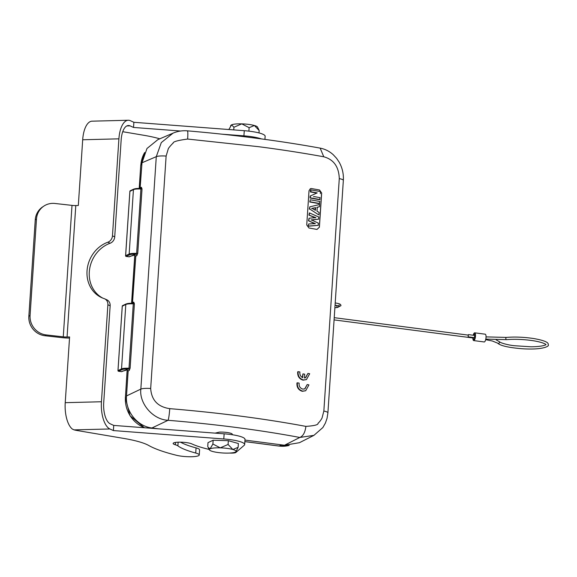 <?xml version="1.0" encoding="UTF-8"?>
<svg xmlns="http://www.w3.org/2000/svg" width="577" height="577" viewBox="0 0 577 577"><rect width="100%" height="100%" fill="white"/><g stroke="black" fill="none" stroke-linecap="round" stroke-linejoin="round"><path stroke-width="0.87" d="M158.401 428.812L151.953 427.975L168.058 420.301C168.736 418.556 169.299 414.675 169.746 408.653C157.853 406.886 151.499 400.164 150.684 388.494L166.126 156.057L168.239 148.967C168.044 148.462 172.775 143.053 173.107 143.247C172.696 141.791 177.543 140.391 187.648 139.057L258.525 146.681C281.526 149.674 303.278 153.042 323.784 156.785C333.694 159.483 338.865 166.753 339.283 178.603L323.848 411.048A10.054 1.875 3.8 0 1 327.909 412.836L327.065 418.253L325.435 422.999L322.86 427.55L313.917 435.361L299.816 437.46L284.49 445.235L244.965 440.085M232.517 434.769L232.012 433.774A8.763 1.637 3.8 0 0 219.31 432.123L215.113 433.132M302.939 373.882L302.687 377.704C300.523 376.471 299.593 374.56 299.881 371.97A313.888 58.558 -176.2 0 0 298.085 371.66C297.804 375.988 299.586 378.757 303.43 379.976L306.452 379.587L309.683 373.737A313.888 58.558 -176.2 0 0 307.938 373.413L305.68 377.69L304.447 378.022L304.706 374.199A313.888 58.558 -176.2 0 0 302.939 373.882L302.326 377.524M306.452 379.594L303.048 380.156C299.196 378.916 297.415 376.146 297.71 371.833L298.085 371.66M305.413 377.805L307.938 373.413M304.699 388.956L307.188 384.563L304.93 388.855L302.817 389.122C300.054 388.22 298.828 386.215 299.131 383.121A313.888 58.558 -176.2 0 0 297.335 382.811C297.054 387.138 298.836 389.908 302.673 391.127L305.695 390.737L308.933 384.881A313.888 58.558 -176.2 0 0 307.188 384.563M305.702 390.744L302.298 391.3C298.446 390.066 296.665 387.29 296.96 382.984L297.335 382.811M320.336 193.627L320.473 191.593A313.91 58.566 -176.2 0 0 310.945 189.891L310.563 190.064L310.44 191.946L310.815 191.766A313.91 58.566 3.8 0 1 317.199 192.898L310.166 196.05L310.037 198.012A312.792 58.356 -176.2 0 1 319.564 199.721L320.069 197.666A313.91 58.566 -176.2 0 0 313.874 196.548L313.491 196.721M310.815 191.766L310.945 189.891M316.809 193.079A312.792 58.356 -176.2 0 0 310.44 191.946M310.037 198.012L310.549 195.87M310.412 197.839A313.91 58.566 3.8 0 1 319.947 199.541M309.77 201.986L310.289 199.786A313.91 58.566 -176.2 0 1 319.817 201.488L319.305 203.688A312.792 58.356 -176.2 0 0 309.77 201.986L310.289 199.786M310.152 201.813A313.91 58.566 3.8 0 1 319.68 203.515M315.078 210.1L315.237 207.749L311.602 208.499M315.237 207.749L311.984 208.319L315.431 210.302L315.612 207.569M309.301 209.148L309.82 206.833L309.676 208.975L318.569 214.759L309.676 208.975M316.881 207.388L319.47 206.725L317.256 207.208L316.989 211.211L319.088 212.437L318.951 214.579M309.82 206.833L319.615 204.525L319.47 206.725M318.641 219.173L318.785 217.024L309.416 212.891L308.904 215.106L315.85 217.644L309.063 218.221L308.522 220.803L315.345 223.624L308.681 223.97L308.161 226.22L318.23 225.355L318.381 223.155L311.4 219.887L318.641 219.173L311.017 220.068M309.279 214.925L309.416 212.891M315.468 217.825L308.904 215.106M308.904 220.63L309.063 218.221M314.963 223.797L308.522 220.803M308.161 226.22L308.681 223.97M308.544 226.04L318.23 225.355M321.598 193.035L319.333 227.215L316.989 229.43L319.398 227.201L321.67 193.028L319.456 189.984L311.493 188.556L319.456 189.984M310.311 188.708L311.486 188.564M317.004 229.437L308.933 227.987M321.663 193.021L319.514 189.956M311.551 188.528L310.376 188.679L309.012 190.763L306.74 224.936L308.926 227.994M323.848 411.048L322.053 417.986C320.92 420.135 319.579 421.91 318.021 423.309C318.396 424.787 314.35 425.812 305.882 426.381C264.244 418.635 218.863 412.728 169.746 408.653M284.49 445.235L299.405 442.703M157.795 139.699L146.984 148.498L141.992 162.779L156.28 156.663L161.3 142.591L173.057 133.143L157.788 139.677M141.992 162.779L140.096 188.419M132.991 255.618A0.671 0.563 -103.6 0 1 132.674 255.669L133.655 255.38M125.635 255.762L125.635 255.683A0.671 0.62 65 0 0 126.219 256.419L129.746 254.774A0.671 0.62 -115 0 1 129.161 254.031L133.438 189.617A0.671 0.62 -115 0 1 133.785 189.09L130.258 190.742A0.671 0.62 65 0 0 129.912 191.268L125.635 255.683L129.161 254.031A8.944 1.666 3.8 0 1 136.634 253.404L135.667 254.161A1.342 1.241 65.7 0 1 136.836 255.64L135.797 256.109L132.465 303.264M133.785 189.09L140.233 188.427L140.911 188.989L136.634 253.404L137.752 253.317L136.836 255.64M140.319 188.434A1.342 1.241 65.7 0 0 140.673 188.34L140.233 188.427M140.68 188.333A1.342 1.241 65.7 0 0 141.372 187.28L142.029 188.903L140.911 188.989A8.944 1.666 -176.2 0 0 133.438 189.617L129.904 191.348M134.751 254.868L131.181 256.073A0.671 0.563 76.4 0 1 130.979 256.073L134.318 254.767L135.797 256.109M125.36 370.463A0.671 0.563 -103.6 0 1 125.05 370.506L127.128 369.713M118.004 370.607L121.531 368.876A8.944 1.666 3.8 0 1 129.003 368.249L128.036 369.006A1.342 1.241 65.7 0 1 129.205 370.484L128.166 370.953L126.688 369.612L128.036 369.006A8.273 1.543 3.8 0 0 122.122 369.619L118.588 371.263L121.538 371.646L122.483 371.206A9.607 1.796 -176.2 0 1 123.355 370.917A0.671 0.563 76.4 0 0 123.738 370.823M122.122 369.619A0.671 0.62 -115 0 1 121.531 368.876L125.808 304.461A0.671 0.62 -115 0 1 126.161 303.935L132.602 303.271L133.287 303.834L129.003 368.249L130.121 368.155L129.205 370.484M132.688 303.278A1.342 1.241 65.7 0 0 133.042 303.185L132.609 303.271M133.056 303.177A1.342 1.241 65.7 0 0 133.749 302.124L134.398 303.747L133.287 303.834A8.944 1.666 -176.2 0 0 125.808 304.461L122.274 306.192M305.882 426.381C305.154 432.397 303.134 436.089 299.816 437.46A302.838 58.955 3.6 0 0 168.058 420.301C152.198 419.486 139.115 402.818 140.838 389.1L126.507 395.937L128.166 370.953M126.507 395.937C125.159 411.112 137.319 426.425 151.953 427.975M473.832 334.761A2.236 0.707 -82.6 0 0 473.796 334.783A2.791 0.88 97.4 0 1 474.568 333.939A2.791 0.88 97.4 0 1 474.95 334.35A2.236 0.707 -82.6 0 0 474.864 334.321A2.236 0.707 -82.6 0 0 474.72 334.343L473.832 334.761M474.431 338.728A2.236 0.707 -82.6 0 0 474.669 338.511A2.791 0.88 97.4 0 1 473.847 339.478A2.791 0.88 97.4 0 1 473.501 339.161A2.236 0.707 -82.6 0 0 473.544 339.146L474.568 338.742M334.083 319.896L473.544 338.057L473.905 337.574M473.227 335.237A3.909 1.233 97.4 0 1 474.712 332.828L485.228 334.198A3.909 1.233 97.4 0 1 485.985 337.855A3.909 1.233 97.4 0 1 484.464 341.916A3.909 1.233 97.4 0 1 484.218 341.959L473.703 340.589A3.909 1.233 97.4 0 1 472.88 337.978M468.409 334.61L474.72 335.432L474.431 337.646L468.12 336.824L468.409 334.61L468.12 336.824M474.712 332.828A3.909 1.233 97.4 0 1 475.47 336.485A3.909 1.233 97.4 0 1 473.948 340.545A3.909 1.233 97.4 0 1 473.703 340.589M238.128 447.319L232.863 449.49A13.408 2.503 3.8 0 1 235.979 451.618L238.128 447.319L238.38 443.525L228.333 440.677L213.137 440.237L207.994 442.638L207.749 446.432L208.167 447.413L210.078 448.827A13.408 2.503 3.8 0 1 220.241 447.846L212.891 444.03L213.137 440.237M228.081 444.47L220.241 447.846A13.408 2.503 3.8 0 1 232.863 449.49L228.081 444.47L228.333 440.677M212.891 444.03L210.078 448.827A13.408 2.503 3.8 0 0 209.379 449.851L208.239 447.55M235.979 451.618A13.408 2.503 3.8 0 1 235.315 452.108A13.408 2.503 3.8 0 1 225.153 453.089A13.408 2.503 3.8 0 1 212.531 451.445A13.408 2.503 3.8 0 1 209.379 449.851M228.831 129.522L231.593 124.841L233.93 127.236L241.763 123.867L249.12 127.676L254.385 125.505L259.167 130.525L259.008 132.934M249.12 127.676L248.889 131.145M259.167 130.525L257.537 127.099A13.408 2.503 -176.2 0 0 254.385 125.505A13.408 2.503 -176.2 0 0 241.763 123.867A13.408 2.503 -176.2 0 0 231.593 124.841A13.408 2.503 -176.2 0 0 230.93 125.332L230.562 125.88M233.93 127.236L233.75 129.897M44.963 335.735A17.88 17.065 -123.6 0 1 28.85 316.261L30.076 315.453A17.88 17.065 56.4 0 0 46.189 334.92L44.963 335.735L62.424 337.696A10.84 2.019 -176.2 0 0 69.521 338.035M43.874 206.09A17.88 17.065 56.4 0 0 36.481 219.051L35.255 219.859A17.88 17.065 -123.6 0 1 42.648 206.905L43.874 206.09A17.88 17.065 56.4 0 1 54.923 203.465L72.002 205.383A5.59 1.046 -176.2 0 0 75.796 205.556L67.069 337.011A5.59 1.046 3.8 0 1 63.268 336.838L46.189 334.92M107.885 304.75A6.708 5.907 -65.5 0 0 104.632 298.799L106.896 299.831A6.708 5.907 114.5 0 1 110.149 305.774L107.885 304.75L101.444 401.751A23.13 10.061 88.5 0 0 109.897 428.971L74.101 429.879A11.172 2.084 -176.2 0 0 76.9 430.478L123.774 438.419A55.875 10.422 3.8 0 1 148.743 445.487A117.564 21.933 -176.2 0 0 176.526 455.296A13.394 2.496 -176.2 0 0 190.98 456.746A13.394 2.496 -176.2 0 0 199.245 454.993A13.394 2.496 -176.2 0 0 195.718 453.039A78.227 14.591 3.8 0 1 177.896 445.87A13.408 2.503 -176.2 0 0 175.358 444.78A9.831 1.832 3.8 0 1 173.143 443.453A9.831 1.832 3.8 0 1 180.904 442.177A9.831 1.832 3.8 0 1 191.86 443.908A73.755 13.761 -176.2 0 0 209.17 449.433M229.632 453.053A6.708 1.248 -176.2 0 0 235.885 452.455L244.222 445.278A22.352 4.169 -176.2 0 0 244.67 444.528A22.352 4.169 -176.2 0 0 223.797 438.967L113.395 430.565L109.897 428.971M104.632 298.799A6.708 5.907 -65.5 0 0 104.098 298.59A30.17 26.578 -65.5 0 1 101.682 297.645A30.17 26.578 -65.5 0 1 87.163 269.445A30.17 26.578 -65.5 0 1 107.841 242.217A6.708 5.907 -65.5 0 0 112.465 235.842L114.722 236.873A6.708 5.907 114.5 0 1 110.099 243.249L107.841 242.217M102.829 298.136A30.17 26.578 114.5 0 1 89.507 269.784A30.17 26.578 114.5 0 1 110.099 243.249M180.615 131.029L133.532 127.445L133.871 122.295L130.373 120.701A23.13 10.061 88.5 0 0 128.274 120.254A23.13 10.061 88.5 0 0 118.905 138.841L112.465 235.842M75.796 205.556L78.321 205.491L82.691 139.764A23.13 10.061 -91.5 0 1 92.06 121.177L128.274 120.254M74.101 429.879L72.32 429.05A23.13 10.061 -91.5 0 1 65.23 402.674L69.593 336.946L67.069 337.011M114.722 236.873L121.17 139.872A17.88 7.775 -91.5 0 1 128.411 125.505A17.88 7.775 -91.5 0 1 130.027 125.851L126.81 125.93M244.67 444.528L245.009 439.378A22.352 4.169 3.8 0 0 224.136 433.817L113.741 425.415L110.236 423.821A17.88 7.775 -91.5 0 1 103.709 402.782L110.149 305.774M180.507 442.17A78.227 14.591 -176.2 0 0 196.065 447.896A13.394 2.496 3.8 0 1 199.592 449.844L199.245 454.993M133.532 127.445L130.027 125.851M122.735 131.707L143.911 135.299A55.875 10.422 3.8 0 1 159.8 138.819M261.374 138.913A22.352 4.169 -176.2 0 0 243.927 135.847L222.095 134.189M133.871 122.295L244.273 130.698A22.352 4.169 3.8 0 1 265.146 136.259L264.937 139.389M35.255 219.859L28.85 316.261M30.076 315.453L36.481 219.051M113.741 425.415L113.395 430.565M327.909 412.836L343.344 180.399A10.054 1.875 -176.2 0 0 339.283 178.603M343.344 180.399C343.719 173.944 342.341 167.9 339.226 162.267L336.586 158.322L333.217 154.694C329.409 151.253 325.06 149.061 320.156 148.123L323.784 156.785M130.979 256.073A9.607 1.796 -176.2 0 0 130.113 256.361A0.671 0.62 -115 0 0 130.438 256.311L131.181 256.073A0.671 0.563 76.4 0 0 131.361 255.986M129.082 256.794L130.113 256.361M129.493 256.751A0.671 0.671 0 0 1 129.118 256.808L126.175 256.426L129.161 256.801A0.671 0.62 65 0 0 129.493 256.751L130.438 256.311M130.258 190.742A0.671 0.671 0 0 0 129.875 191.304L125.591 255.719A0.671 0.671 0 0 0 126.175 256.426L126.125 256.397M129.746 254.774A8.273 1.543 3.8 0 1 135.667 254.161L134.318 254.767M142.029 188.903L137.752 253.317M140.031 188.434A8.273 1.543 -176.2 0 0 134.109 189.047M140.334 187.756L141.372 187.28M126.161 303.935L122.627 305.586A0.671 0.62 65 0 0 122.281 306.113L118.004 370.521A0.671 0.62 65 0 0 118.588 371.263L118.501 371.242M126.832 369.677L123.355 370.917M125.945 370.261L122.807 371.155A0.671 0.62 -115 0 1 122.483 371.206M121.451 371.638L121.538 371.646A0.671 0.62 65 0 0 121.862 371.595L122.807 371.155M134.398 303.747L130.121 368.155M132.4 303.278A8.273 1.543 -176.2 0 0 126.486 303.884M132.703 302.6L133.749 302.124M150.684 388.494A10.054 1.875 3.8 0 0 140.838 389.1L156.28 156.663A10.054 1.875 -176.2 0 1 166.126 156.057M187.273 130.986C187.871 130.532 187.994 133.222 187.648 139.057M335.208 302.903L339.016 303.668L340.581 304.519L341 305.615L337.653 307.44A1.118 0.721 -95.5 0 1 336.824 306.12A1.118 0.721 -95.5 0 1 337.04 305.457M485.675 339.658L492.376 341.014L497.569 343.106A1.118 1.075 -43.1 0 0 499.48 342.37A1.118 1.075 -43.1 0 0 499.22 341.598L496.162 339.867M506.426 337.422A1.118 0.721 84.5 0 0 505.827 338.324A1.118 0.721 84.5 0 0 506.656 339.644L485.798 339.117M63.268 336.838L72.002 205.383M178.142 442.198L177.896 445.87M175.358 444.78L175.509 442.429M118.905 138.841L82.691 139.764M65.23 402.674L101.444 401.751M195.718 453.039L196.065 447.896M244.273 130.698L243.927 135.847M224.136 433.817L223.797 438.967M141.87 164.582L140.853 165.058A29.052 27.032 -115 0 1 144.474 152.891M126.464 396.817L125.425 397.301L127.257 369.749M131.679 303.257L134.888 254.904M139.302 188.412L140.752 165.159L144.647 152.516M153.41 428.163L152.912 428.394M144.654 427.766A29.052 27.032 -115 0 1 125.425 397.301L127.164 369.72M281.699 444.874L279.167 446.05L244.864 441.585M278.951 446.021A1.789 0.563 -82.6 0 0 279.052 446.071L289.192 445.415A29.052 27.032 -115 0 1 279.167 446.05A1.789 0.563 -82.6 0 1 279.052 446.071L244.864 441.621M299.413 442.718L313.902 435.368M122.627 305.586A0.671 0.671 0 0 0 122.245 306.149L117.968 370.564A0.671 0.671 0 0 0 118.545 371.271L121.495 371.653A0.671 0.671 0 0 0 121.862 371.595M320.156 148.123C279.52 140.745 235.286 134.982 187.453 130.842C182.455 130.431 177.658 131.195 173.057 133.143M339.06 304.894L338.98 306.077L335.064 305.139M337.653 307.44L334.891 307.75M336.348 305.327L335.035 305.478M468.048 335.093L334.227 317.667M499.199 341.577C500.822 343.236 508.791 345.125 514.194 345.71L530.84 346.784C543.39 346.734 546.643 344.505 545.936 344.527L545.929 344.671C546.635 344.786 543.621 342.118 531.064 340.416C522.135 339.276 513.999 339.016 506.656 339.644M497.569 343.106C500.396 345.753 508.589 347.628 522.149 348.739C543.022 350.181 550.018 346.02 548.15 344.75C549.037 342.428 544.104 340.336 533.35 338.483C523.707 337.083 514.742 336.73 506.447 337.415L486.043 336.896M131.578 303.257L134.794 254.875M139.208 188.412L140.752 165.159M144.43 427.752L130.02 415.757L125.324 397.402"/></g></svg>
